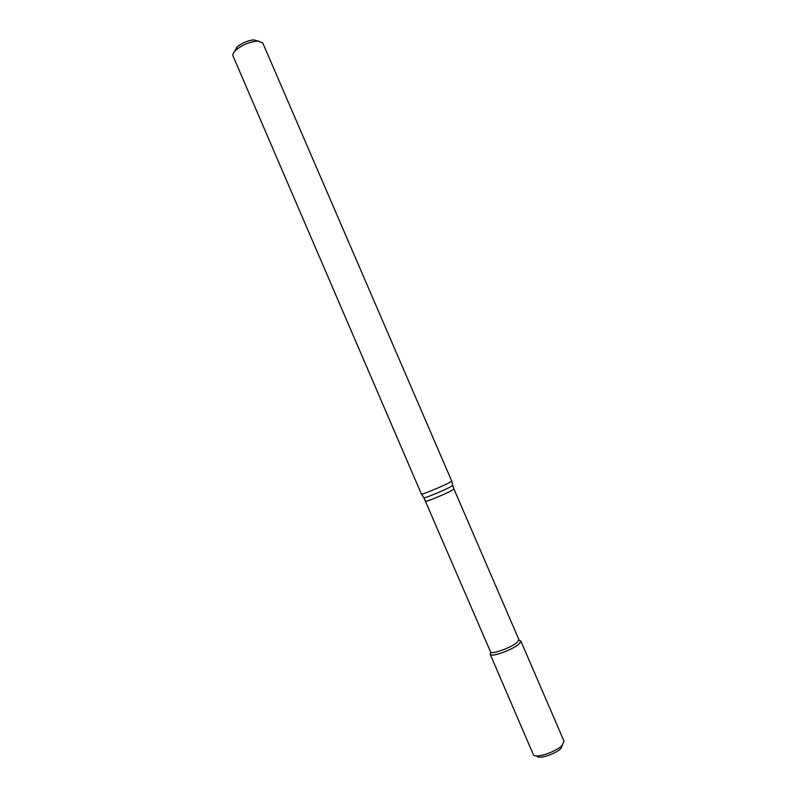 <?xml version="1.0" encoding="UTF-8"?>
<svg xmlns="http://www.w3.org/2000/svg" width="797" height="797" viewBox="0 0 797 797"><rect width="100%" height="100%" fill="white"/><g stroke="black" fill="none" stroke-linecap="round" stroke-linejoin="round"><path stroke-width="1.2" d="M490.245 654.387C490.703 657.565 511.774 650.153 518.668 644.345L520.899 641.187L519.793 640.559L520.949 641.446L518.668 644.345C512.043 649.914 491.888 657.206 490.394 654.606L490.553 653.161L490.245 654.387L533.303 754.51C534.339 759.033 555.758 752.248 562.194 745.295L563.967 741.09M425.688 501.203C425.319 502.259 444.327 494.519 451.371 490.733L453.951 489.029L518.937 639.712L516.854 642.631C510.708 647.772 492.058 654.536 490.663 652.155L423.924 497.856M448.93 482.843C441.359 486.818 420.995 495.166 421.444 494.13L232.993 55.92C232.425 54.425 233.322 52.532 235.703 50.241C241.85 45.12 248.893 42.082 256.833 41.145L258.477 41.125L262.811 43.068L451.73 481.089L448.93 482.843M258.397 41.125L253.755 39.87C247.419 40.617 241.79 43.038 236.888 47.133L234.617 51.367M562.592 744.876L561.058 748.313C555.648 754.161 537.696 759.8 536.929 755.925M451.71 481.149L452.706 485.353L450.096 487.087C442.694 491.022 422.779 499.121 423.865 497.776L421.503 494.16M490.663 652.155L490.394 654.606M518.986 639.951L520.949 641.446M453.951 489.029L452.736 485.453M236.888 47.133L235.703 50.241M253.755 39.87L256.833 41.145M520.899 641.187L564.057 741.27"/></g></svg>
